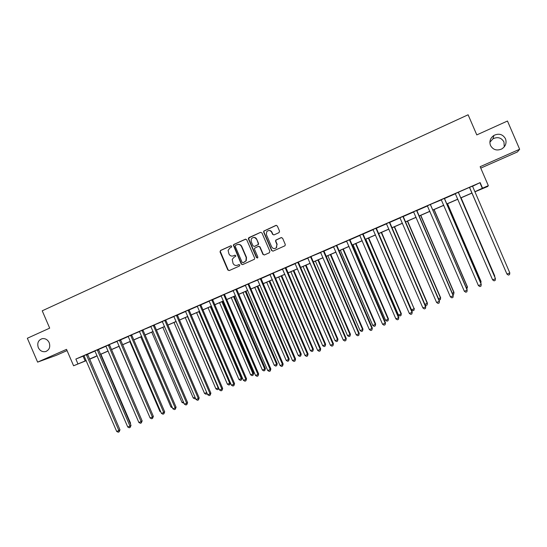 <?xml version="1.0" encoding="UTF-8"?>
<svg xmlns="http://www.w3.org/2000/svg" width="547" height="547" viewBox="0 0 547 547"><rect width="100%" height="100%" fill="white"/><g stroke="black" fill="none" stroke-linecap="round" stroke-linejoin="round"><path stroke-width="0.82" d="M231.702 246.246L230.725 245.842L220.544 250.451L220.024 251.893L227.819 269.999L229.214 270.58L239.422 266.047L239.798 265.042L238.813 264.632L237.487 265.22C235.538 265.856 234.048 265.24 233.022 263.367L232.222 259.367L234.054 257.247L235.771 256.222L235.75 255.64L234.772 255.237L233.446 255.832C231.497 256.475 230.007 255.859 228.981 253.986L228.085 250.396L230.013 247.859L231.333 247.258L231.702 246.246M231.06 245.781L220.879 250.389L220.263 251.346L228.147 269.91L229.227 270.574M490.488 145.454C493.038 149.851 496.779 151.027 501.708 148.982C505.613 146.411 506.871 142.999 505.483 138.753C502.782 134.206 498.919 133.099 493.9 135.43C490.262 138.056 489.121 141.399 490.488 145.454M504.266 146.856L503.958 141.967C501.401 137.653 497.736 136.593 492.963 138.801L489.88 142.227M38.29 347.591C39.958 350.825 42.406 352.152 45.627 351.564C49.333 349.984 50.529 347.03 49.209 342.716C47.651 339.646 45.333 338.285 42.263 338.648C38.276 340.077 36.957 343.058 38.29 347.591M279.004 232.639L279.558 231.169L277.322 225.986L275.886 225.405L263.75 231.101L263.681 232.154L271.599 250.54L273.028 251.128L285.001 245.753L285.281 244.461L282.587 238.198L281.144 237.617L275.77 240.126L275.585 241.33L276.919 244.427L276.283 247.777C274.416 249.076 272.864 248.748 271.627 246.786L266.41 234.67L266.662 231.778C268.509 229.959 270.184 230.123 271.695 232.29L272.563 234.314L273.992 234.895L279.004 232.639M472.546 186.288L480.143 182.602L482.543 188.168L488.327 185.659L487.678 186.5L474.871 191.84M86.221 360.651L73.592 365.779L66.529 349.362L37.62 362.128L27.35 338.251L49.688 328.138L42.228 310.805L468.109 114.781L476.793 134.904L507.472 121.024L519.65 149.256L480.15 166.698L488.327 185.659M73.592 365.779L86.166 360.521M480.143 182.602L75.862 359.058L77.941 363.892M246.752 239.805L245.343 239.23L233.925 244.4L233.337 245.118L241.234 264.037L242.636 264.618L254.485 259.23L254.628 258.088L246.752 239.805M248.994 237.576L260.536 232.352L261.958 232.933L269.869 251.312L269.329 252.769L264.358 254.97L262.943 254.389L259.736 246.957L258.321 246.376L254.587 248.235L254.505 249.295L257.835 257.022L257.719 257.842L256.468 257.63L248.461 239.032L248.461 238.116L260.536 232.352M480.758 168.114L517.414 151.95L519.65 149.256M37.62 362.128L56.471 355.256L67.055 350.586M75.862 359.058L84.081 355.789M87.527 354.285L95 351.024M98.433 349.526L106.009 346.224M109.421 344.514L117.106 341.383M120.518 339.892L128.292 336.501M131.683 334.798L139.574 331.578M142.952 329.875L150.951 326.614M154.316 324.918L162.418 321.609M165.775 319.92L173.987 316.563M177.337 315.099L185.645 311.475M188.988 310.012L197.405 306.341M200.742 304.891L209.269 301.165M212.585 299.715L221.234 295.948M224.53 294.279L233.295 290.683M236.584 289.247L245.466 285.37M248.735 283.715L257.74 280.016M261.001 278.594L270.122 274.615M273.356 272.967L282.608 269.165M285.835 267.757L295.202 263.668M298.409 262.034L307.913 258.122M311.099 256.495L320.733 252.529M323.913 251.141L333.663 246.888M336.822 245.275L346.709 241.193M349.854 239.825L359.878 235.449M363.003 234.089L373.157 229.658M376.268 228.297L386.565 223.805M389.649 222.458L400.083 217.904M403.153 216.564L413.73 211.949M416.78 210.622L427.508 205.945M430.53 204.373L441.402 199.881M444.41 198.568L455.432 193.754M458.413 192.209L469.388 187.416L469.805 187.949L506.939 274.081L469.531 187.518M87.52 354.128L83.971 355.673M98.426 349.362L94.891 350.907M109.421 344.569L105.899 346.107M120.511 339.728L116.996 341.26M131.69 334.853L128.183 336.378M142.958 329.93L139.464 331.455M154.322 324.973L150.835 326.491M165.782 319.974L162.309 321.486M177.331 314.928L173.871 316.44M188.982 309.848L185.536 311.352M200.728 304.72L197.296 306.217M212.578 299.551L209.152 301.041M224.53 294.334L221.118 295.824M236.577 289.076L233.179 290.56M248.735 283.77L245.35 285.247M260.994 278.423L257.623 279.893M273.356 273.028L269.999 274.491M285.828 267.586L282.484 269.042M298.409 262.095L295.086 263.545M311.099 256.557L307.79 257.999M323.906 250.964L320.61 252.406M336.822 245.329L333.54 246.759M349.854 239.641L346.586 241.07M362.996 233.904L359.748 235.326M376.261 228.12L373.033 229.528M389.649 222.28L386.435 223.675M403.153 216.386L399.96 217.774M416.78 210.438L413.607 211.819M430.53 204.434L427.378 205.809M444.41 198.376L441.272 199.744M458.413 192.27L455.302 193.624M472.546 186.096L469.429 187.457M95.192 356.699L89.605 359.27M474.83 191.751L482.543 188.168M89.517 359.064L97.093 355.776M100.436 354.326L108.108 350.996M111.438 349.547L119.219 346.169M122.535 344.733L130.412 341.307M133.721 339.872L141.707 336.405M144.996 334.976L153.092 331.461M156.367 330.039L164.565 326.477M167.833 325.062L176.141 321.451M179.395 320.043L187.812 316.385M191.053 314.976L199.587 311.27M202.814 309.869L211.457 306.115M214.67 304.72L223.429 300.918M226.629 299.53L235.504 295.674M238.683 294.293L247.682 290.389M250.847 289.014L259.969 285.055M263.114 283.688L272.358 279.674M275.49 278.314L284.85 274.245M287.968 272.891L297.459 268.768M300.563 267.428L310.176 263.251M313.26 261.91L323.01 257.678M326.074 256.345L335.954 252.058M338.996 250.738L349.007 246.389M352.036 245.07L362.182 240.666M365.191 239.36L375.481 234.895M378.469 233.596L388.89 229.07M391.857 227.778L402.428 223.19M405.375 221.911L416.082 217.262M419.009 215.99L429.867 211.279M432.773 210.014L443.774 205.234M446.66 203.983L457.818 199.142M460.677 197.898L471.979 192.988M89.564 359.174L95.26 356.856M472.02 193.077L460.711 197.987M457.853 199.231L446.701 204.072M443.815 205.323L432.814 210.103M429.908 211.361L419.05 216.079M416.123 217.35L405.409 222M402.462 223.279L391.898 227.867M388.931 229.152L378.503 233.678M375.516 234.978L365.232 239.442M362.223 240.748L352.077 245.159M349.048 246.471L339.031 250.82M335.988 252.14L326.108 256.434M323.045 257.76L313.294 261.992M310.211 263.333L300.597 267.51M297.493 268.857L288.009 272.974M284.891 274.327L275.524 278.396M272.392 279.756L263.148 283.77M260.003 285.137L250.882 289.096M247.716 290.471L238.718 294.375M235.538 295.756L226.663 299.612M223.463 301L214.704 304.802M211.491 306.197L202.848 309.951M199.621 311.352L191.088 315.058M187.847 316.467L179.43 320.118M176.175 321.533L167.867 325.137M164.599 326.559L156.401 330.121M153.126 331.544L145.03 335.058M141.741 336.487L133.755 339.954M130.446 341.39L122.569 344.808M119.253 346.251L111.472 349.629M108.142 351.071L100.47 354.408M97.127 355.858L89.551 359.147M83.11 356.213L85.154 360.965M480.04 183.019L482.392 188.469M232.981 256.003L233.446 255.832M235.066 255.175L233.76 255.764M239.08 264.57L237.801 265.138M245.76 239.135L234.246 244.345L233.658 245.063L241.542 263.962L242.636 264.618M235.6 245.336L235.224 246.348L242.109 262.328L243.087 262.731L245.959 260.837L246.198 257.487L241.487 246.547C240.454 244.666 238.957 244.051 236.995 244.7L235.6 245.336M237.924 244.441C239.668 244.174 240.953 244.858 241.795 246.485L246.499 257.411L246.259 260.755L243.394 262.656M258.683 246.287L260.023 246.895L263.223 254.321L264.324 254.991M249.295 237.535L248.755 238.984L256.755 257.562L257.48 258.027M256.413 239.237C254.752 236.974 253.029 236.906 251.258 239.025L251.189 241.596L253.015 245.842L254.43 246.417L258.157 244.564L258.246 243.49L256.707 239.189C256.01 237.836 254.936 237.261 253.48 237.466M256.707 239.189L258.533 243.436L258.444 244.509L254.724 246.362M268.782 230.506C270.225 230.342 271.285 230.923 271.962 232.249L272.83 234.273L273.862 234.943M275.066 248.482L276.543 247.716L276.919 244.427M281.52 237.528L276.037 240.078L275.852 241.275L277.179 244.372M276.338 225.309L264.03 231.066L263.955 232.113L271.866 250.478L272.98 251.148M130.138 423.357L130.535 423.104L100.894 354.224M130.535 423.104L130.343 423.843M86.33 354.593L118.89 430.557L116.689 431.446L83.937 355.632M87.513 354.073L119.978 429.86L118.89 430.557L119.096 431.87L118.214 432.219L116.689 431.446M119.978 429.86L119.096 431.87M141.235 418.79L111.526 349.601M119.041 346.34L149.187 415.809M129.858 341.643L159.909 411.474L160.51 411.235M160.818 411.953L159.909 411.474M97.263 349.82L129.96 426.092L127.738 426.988L94.857 350.866M98.426 349.314L131.02 425.409L129.96 426.092L130.152 427.412L129.263 427.775L127.738 426.988M131.02 425.409L130.152 427.412M108.292 345.007L141.119 421.593L138.876 422.496L105.858 346.066M108.299 345.15L109.434 344.706L142.152 420.916L141.119 421.593L141.304 422.927L140.408 423.282L138.876 422.496M142.152 420.916L141.304 422.927M119.41 340.152L152.374 417.053L150.11 417.97L116.955 341.225M120.504 339.673L153.372 416.39L152.374 417.053L152.538 418.4L151.635 418.763L150.11 417.97M153.372 416.39L152.538 418.4M140.757 336.911L170.931 407.023L171.922 406.619M172.428 407.795L170.931 407.023M130.617 335.263L163.717 412.479L161.44 413.402L128.142 336.343M130.624 335.407L131.697 334.996L164.688 411.829L163.717 412.479L163.874 413.833L162.965 414.202L161.44 413.402M164.688 411.829L163.874 413.833M151.745 332.138L182.042 402.53L183.436 401.97M183.942 403.146L182.042 402.53M162.821 327.332L193.248 398.004L195.04 397.279M195.552 398.455L194.711 398.797L193.248 398.004M173.994 322.484L204.537 393.443L206.745 392.548M207.224 393.649L206 394.237L204.537 393.443M206.821 392.719L206.91 393.874M185.248 317.595L215.921 388.842L218.205 387.912L187.512 316.61M218.779 388.308L218.615 389.047L217.385 389.649L215.921 388.842M218.301 389.279L218.513 387.693M196.599 312.665L227.395 384.199L229.699 383.269L198.882 311.674M230.417 382.893L229.781 384.644L228.858 385.013L227.395 384.199M229.781 384.644L229.699 383.269L230.369 382.777M141.919 330.333L175.156 407.871L172.859 408.794L139.423 331.42M141.926 330.477L142.965 330.073L176.093 407.228L175.156 407.871L175.3 409.231L174.384 409.6L172.859 408.794M176.093 407.228L175.3 409.231M153.31 325.356L186.691 403.221L184.373 404.151L150.801 326.456M153.317 325.506L154.329 325.116L187.594 402.585L186.691 403.221L186.821 404.595L185.898 404.965L184.373 404.151M187.594 402.585L186.821 404.595M164.797 320.344L198.322 398.531L195.983 399.467L162.268 321.451M164.804 320.487L165.789 320.118L199.19 397.908L198.322 398.531L198.438 399.912L197.501 400.288L195.983 399.467M199.19 397.908L198.438 399.912M176.387 315.284L210.048 393.799L207.696 394.749L173.83 316.398M177.331 314.874L210.889 393.19L210.048 393.799L210.151 395.194L209.214 395.577L207.696 394.749M210.889 393.19L210.151 395.194M188.072 310.19L221.877 389.033L219.504 389.984L185.495 311.311M188.982 309.793L222.677 388.438L221.877 389.033L221.966 390.442L221.015 390.818L219.504 389.984M222.677 388.438L221.966 390.442M208.038 307.694L238.964 379.522L241.289 378.586L242.013 378.039L211.149 306.347M242.013 378.039L241.357 379.967L241.289 378.586L210.342 306.696M241.357 379.967L240.427 380.343L238.964 379.522M199.853 305.048L233.801 384.22L231.408 385.184L197.255 306.176M200.728 304.665L234.574 383.638L233.801 384.22L233.877 385.642L232.919 386.025L231.408 385.184M234.574 383.638L233.877 385.642M219.579 302.689L250.629 374.811L252.974 373.861L253.664 373.334L222.67 301.342M253.664 373.334L253.029 375.256L252.974 373.861L221.897 301.684M253.029 375.256L252.092 375.639L250.629 374.811M211.737 299.859L245.829 379.372L243.415 380.343L209.118 301M212.578 299.496L246.567 378.804L245.829 379.372L245.89 380.801L244.926 381.191L243.415 380.343M246.567 378.804L245.89 380.801M231.21 297.636L262.389 370.059L264.755 369.102L265.411 368.582L234.287 296.303M265.411 368.582L264.796 370.51L264.755 369.102L233.548 296.624M264.796 370.51L263.845 370.887L262.389 370.059M223.716 294.628L257.958 374.476L255.524 375.461L221.077 295.783M223.723 294.778L224.537 294.484L258.656 373.922L257.958 374.476L258.006 375.926L257.035 376.315L255.524 375.461M258.656 373.922L258.006 375.926M242.936 292.542L274.252 365.266L276.632 364.302L277.254 363.796L246 291.216M277.254 363.796L276.659 365.717L276.632 364.302L245.295 291.524M276.659 365.717L275.702 366.1L274.252 365.266M235.805 289.356L270.191 369.546L267.736 370.538L233.138 290.519M236.577 289.021L270.854 369.006L270.191 369.546L270.225 371.003L269.247 371.399L267.736 370.538M270.854 369.006L270.225 371.003M254.765 287.407L286.211 360.432L288.611 359.461L289.199 358.969L257.815 286.088M289.199 358.969L288.618 360.89L288.611 359.461L257.138 286.375M288.618 360.89L287.66 361.28L286.211 360.432M247.996 284.037L282.532 364.569L280.057 365.567L245.309 285.206M248.003 284.187L248.741 283.92L283.161 364.042L282.532 364.569L282.553 366.039L281.561 366.435L280.057 365.567M283.161 364.042L282.553 366.039M266.69 282.231L298.265 355.557L300.686 354.579L301.24 354.1L269.719 280.912M301.24 354.1L300.686 356.022L300.686 354.579L269.083 281.192M300.686 356.022L299.715 356.412L298.265 355.557M260.29 278.669L294.977 359.55L292.481 360.555L257.582 279.852M260.987 278.361L295.565 359.037L294.977 359.55L294.983 361.034L293.985 361.437L292.481 360.555M295.565 359.037L294.983 361.034M278.71 277.014L310.423 350.648L312.87 349.656L313.383 349.191L281.732 275.702M313.383 349.191L312.85 351.112L312.87 349.656L281.131 275.962M312.85 351.112L311.872 351.502L310.423 350.648M290.84 271.75L322.682 345.69L325.15 344.692L325.629 344.241L293.842 270.444M325.629 344.241L325.116 346.155L325.15 344.692L293.274 270.69M325.116 346.155L324.132 346.559L322.682 345.69M303.065 266.437L335.051 340.692L337.533 339.687L337.978 339.249L306.053 265.138M337.978 339.249L337.485 341.164L337.533 339.687L305.527 265.37M337.485 341.164L336.494 341.567L335.051 340.692M315.4 261.083L347.523 335.653L350.025 334.641L350.429 334.217L318.368 259.791M350.429 334.217L349.964 336.132L350.025 334.641L317.875 260.003M349.964 336.132L348.959 336.535L347.523 335.653M327.838 255.681L360.097 330.566L362.627 329.547L362.989 329.137L330.791 254.396M362.989 329.137L362.545 331.051L362.627 329.547L330.333 254.594M362.545 331.051L361.533 331.455L360.097 330.566M340.378 250.232L372.781 325.444L375.331 324.412L375.652 324.015L343.318 248.96M375.652 324.015L375.235 325.93L375.331 324.412L342.901 249.138M375.235 325.93L374.216 326.34L372.781 325.444M353.034 244.741L385.573 320.268L388.144 319.229L388.432 318.853L355.953 243.477M388.432 318.853L388.035 320.761L388.144 319.229L355.577 243.634M388.035 320.761L387.002 321.178L385.573 320.268M365.793 239.203L398.476 315.058L401.074 314.005L401.313 313.643L368.699 237.938M401.313 313.643L400.944 315.551L401.074 314.005L368.357 238.089M400.944 315.551L399.905 315.968L398.476 315.058M272.693 273.254L307.53 354.49L305.014 355.502L269.958 274.45M272.7 273.411L273.363 273.179L308.084 353.991L307.53 354.49L307.517 355.981L306.511 356.391L305.014 355.502M308.084 353.991L307.517 355.981M285.206 267.798L320.193 349.383L317.657 350.408L282.443 269.001M285.828 267.524L320.706 348.897L320.193 349.383L320.166 350.887L319.154 351.297L317.657 350.408M320.706 348.897L320.166 350.887M297.828 262.286L332.973 344.234L330.409 345.266L295.045 263.504M297.828 262.444L298.416 262.245L333.444 343.762L332.925 345.752L331.899 346.162L330.409 345.266M333.444 343.762L332.925 345.752M310.552 256.734L345.854 339.037L343.27 340.077L307.749 257.958M310.559 256.892L311.106 256.707L346.285 338.579L345.793 340.569L344.76 340.986L343.27 340.077M346.285 338.579L345.793 340.569M323.4 251.128L358.859 333.793L356.247 334.846L320.569 252.365M323.906 250.909L359.249 333.355L358.777 335.338L357.738 335.762L356.247 334.846M359.249 333.355L358.777 335.338M336.357 245.473L371.974 328.501L369.341 329.567L333.499 246.718M336.357 245.63L336.822 245.487L372.322 328.084L371.878 330.067L370.825 330.491L369.341 329.567M372.322 328.084L371.878 330.067M349.43 239.771L385.204 323.168L382.551 324.241L346.545 241.029M349.848 239.586L385.512 322.764L385.095 324.74L384.028 325.171L382.551 324.241M385.512 322.764L385.095 324.74M362.62 234.013L398.558 317.786L395.878 318.867L359.707 235.285M362.996 233.849L398.818 317.397L398.428 319.373L397.354 319.804L395.878 318.867M398.818 317.397L398.428 319.373M378.668 233.61L411.494 309.793L414.113 308.74L381.546 232.359M414.311 308.392L413.963 310.293L414.113 308.74L381.252 232.489M413.963 310.293L412.917 310.717L411.494 309.793M375.926 228.202L412.028 312.351L409.327 313.445L372.992 229.487M376.261 228.058L412.24 311.981L411.877 313.957L410.797 314.388L409.327 313.445M412.24 311.981L411.877 313.957M424.875 304.392L427.419 303.093L394.517 226.732M427.419 303.093L427.098 304.994L427.262 303.421L394.264 226.841M427.098 304.994L426.045 305.417L425.033 304.754M389.355 222.342L425.621 306.874L422.893 307.968L386.394 223.634M389.649 222.219L425.792 306.518L425.457 308.487L424.363 308.925L422.893 307.968M425.792 306.518L425.457 308.487M438.537 298.867L440.643 297.746L407.597 221.05M440.643 297.746L440.349 299.64L440.533 298.06L407.385 221.145M440.349 299.64L438.967 299.859M402.907 216.434L439.337 301.342L436.581 302.45L399.919 217.733M403.153 216.325L439.46 301L439.152 302.97L438.051 303.414L436.581 302.45M439.46 301L439.152 302.97M452.328 293.295L453.989 292.351L420.787 215.32M453.989 292.351L453.716 294.245L453.914 292.652L420.622 215.395M453.716 294.245L452.882 294.58M416.575 210.465L453.176 295.756L450.4 296.877L413.559 211.778M416.78 210.376L453.251 295.442L452.971 297.404L451.863 297.855L450.4 296.877M453.251 295.442L452.971 297.404M466.242 287.667L467.446 286.908L434.099 209.542M466.803 288.966L467.418 287.196L433.976 209.597M430.373 204.441L467.145 290.129L464.341 291.257L427.33 205.768M430.38 204.605L467.172 289.821L466.919 291.79L465.798 292.242L464.341 291.257M480.287 281.992L481.025 281.425L447.528 203.71M480.82 283.23L481.039 281.684L447.446 203.744M444.301 198.363L481.237 284.44L478.413 285.582L441.231 199.703M444.41 198.322L481.216 284.16L480.998 286.122L479.863 286.573L478.413 285.582M494.454 276.262L494.72 275.886L461.073 197.829M494.686 276.789L494.782 276.132L461.039 197.843M458.352 192.229L495.466 278.703L492.608 279.859L455.254 193.583M458.359 192.394L495.397 278.444L495.199 280.399L494.064 280.857L492.608 279.859M471.999 193.084L505.872 271.654L471.999 193.084M509.825 272.919L509.537 274.621L508.389 275.086L506.939 274.081L509.825 272.919L472.54 186.206M86.337 354.729L87.527 354.265M86.426 355.119L87.616 354.654M97.27 349.957L98.433 349.506M97.366 350.347L98.528 349.895M108.388 345.54L109.523 345.095M119.417 340.296L120.518 339.872M119.506 340.692L120.607 340.261M130.712 335.803L131.786 335.386M142.015 330.873L143.054 330.47M153.413 325.903L154.418 325.513M164.9 320.891L165.878 320.515M176.394 315.434L177.337 315.079M176.49 315.838L177.433 315.475M188.079 310.334L188.988 309.992M188.168 310.737L189.084 310.395M199.86 305.192L200.735 304.864M199.956 305.602L200.831 305.274M211.744 300.009L212.585 299.694M211.833 300.419L212.68 300.105M223.819 295.189L224.626 294.888M235.812 289.507L236.584 289.226M235.907 289.917L236.68 289.637M248.099 284.597L248.83 284.331M260.297 278.82L261.001 278.573M260.393 279.237L261.09 278.984M272.796 273.828L273.459 273.596M285.213 267.948L285.835 267.736M285.302 268.372L285.931 268.153M297.924 262.861L298.512 262.663M310.655 257.309L311.202 257.131M323.407 251.285L323.913 251.121M323.496 251.709L324.002 251.545M336.453 246.054L336.918 245.911M349.43 239.928L349.854 239.798M349.526 240.352L349.95 240.229M362.62 234.171L363.003 234.061M362.716 234.601L363.099 234.492M376.021 228.796L376.363 228.708M46.29 351.338L45.627 351.564M492.963 138.801L493.9 135.43"/></g></svg>

